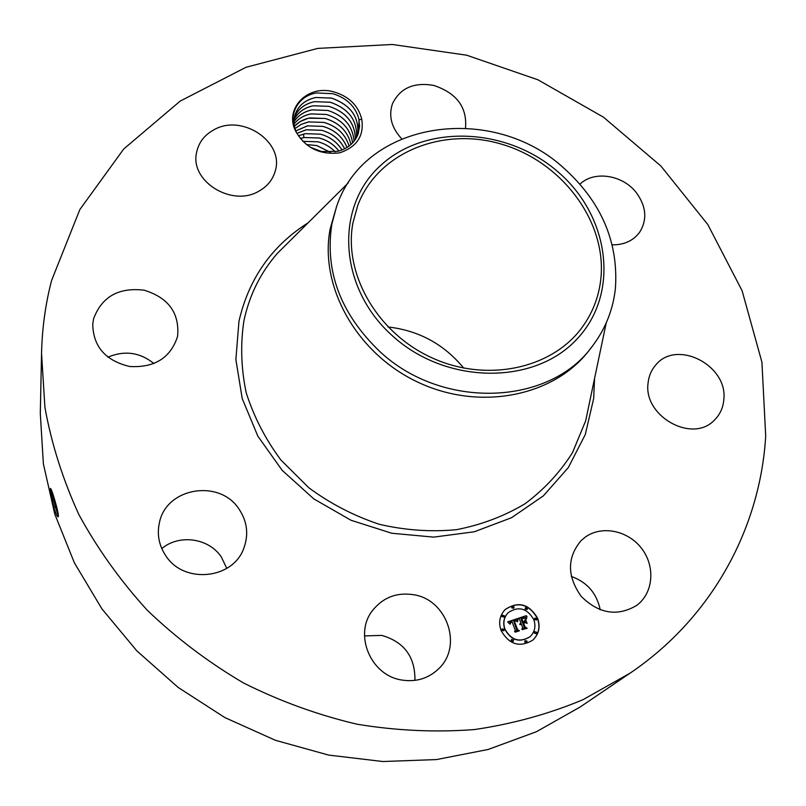 <?xml version="1.0" encoding="UTF-8"?>
<svg xmlns="http://www.w3.org/2000/svg" width="806" height="806" viewBox="0 0 806 806"><rect width="100%" height="100%" fill="white"/><g stroke="black" fill="none" stroke-linecap="round" stroke-linejoin="round"><path stroke-width="1.21" d="M51.584 280.498L79.844 209.56L123.741 148.979L180.212 101.072L245.991 67.301L317.755 48.4L392.31 44.481L466.644 55.191L537.924 79.794L603.493 117.192L660.89 166.016L707.799 224.542L742.104 290.744L761.922 362.176L765.7 435.996C760.32 527.477 712.675 617.265 630.111 673.131L582.899 699.739C548.765 713.995 512.656 723.939 474.573 729.541C435.784 732.513 396.633 730.73 357.098 724.221C317.866 714.993 280.035 701.26 243.603 683.014C208.462 662.381 176.353 638.12 147.256 610.223C120.285 580.602 97.486 548.715 78.867 514.56C62.848 479.56 51.534 443.864 44.924 407.463L41.549 353.371C42.114 328.304 45.458 304.013 51.584 280.498M630.111 673.131L580.28 706.933L536.453 731.707L488.124 749.479L436.469 759.574L382.82 761.519L328.647 755.081L275.471 740.311L224.834 717.562L178.186 687.458L136.859 650.885L101.969 608.943L74.404 562.88L54.768 514.047L43.373 463.823L40.3 413.579L41.549 353.371M364.493 635.914L381.782 635.41C404.209 641.908 415.261 656.91 414.929 680.395M161.794 548.574C179.365 533.814 208.875 538.096 221.358 557.027L226.768 568.371M107.833 357.189C124.608 350.177 139.992 352.313 153.986 363.607M571.242 576.431C587.08 582.083 596.742 593.216 600.238 609.83M54.254 508.707L53.962 507.639L54.254 508.707C56.39 514.953 57.75 517.603 58.314 516.636C58.566 515.205 57.881 511.437 56.249 505.332L54.355 498.753C52.269 491.65 50.939 488.235 50.355 488.517L51.987 500.194L53.931 507.629L50.486 488.396M296.89 133.252C306.552 148.506 320.818 155.044 339.689 152.848C356.998 146.914 364.332 135.65 361.713 119.076L359.123 119.983L358.73 118.361C355.124 106.15 346.499 97.929 332.848 93.698L316.587 92.962C297.313 95.843 286.775 116.739 296.89 133.252C282.574 110.684 306.391 84.217 333.311 91.743C348.666 96.126 358.136 105.233 361.713 119.076M414.042 594.788C447.118 599.926 463.007 646.15 438.676 668.768C428.349 678.592 415.916 682.329 401.388 679.962C370.347 675.176 353.643 634.09 372.493 610.565C383.122 597.317 396.975 592.057 414.042 594.788M165.714 555.626C158.943 545.37 156.848 534.378 159.427 522.661C166.278 487.338 219.796 478.794 239.09 509.19C247.301 521.573 248.842 534.67 243.724 548.463C232.853 579.373 183.667 584.269 165.714 555.626M93.627 318.672C101.868 296.689 118.694 287.188 144.103 290.19C168.424 297.666 179.587 312.97 177.612 336.082L177.471 336.747C170.429 357.975 154.5 367.899 129.695 366.508C105.475 360.715 93.153 346.55 92.74 324.022L93.627 318.672M213.862 129.816C242.072 113.344 284.72 142.068 275.178 171.225C272.72 179.738 267.36 186.347 259.069 191.062C232.168 207.565 189.652 181.279 196.583 152.495C198.639 142.561 204.402 135.005 213.862 129.816M401.68 138.733C391.515 127.811 388.421 116.185 392.421 103.863C400.038 88.096 413.851 81.95 433.85 85.446C456.649 93.083 467.208 107.258 465.525 127.993M579.957 184.151C594.062 170.368 622.826 174.842 636.377 192.735C646.382 206.558 647.42 219.806 639.511 232.46C633.143 240.813 624.046 244.943 612.217 244.853M723.818 399.665C723.133 407.776 720.01 414.576 714.448 420.067C692.505 443.844 643.107 416.228 648.084 383.001C648.8 376.09 651.319 370.135 655.641 365.128C676.315 338.893 728.07 365.138 723.818 399.665M636.569 605.487C617.285 616.822 598.828 613.779 581.186 596.359C566.961 576.179 566.94 557.581 581.126 540.574L585.358 537.048C601.911 525.19 627.894 530.459 641.505 548.292C655.349 565.943 653.616 592.329 637.324 604.913L636.569 605.487M537.693 618.363C540.534 626.917 538.932 634.151 532.857 640.085C519.769 647.893 509.16 644.669 501.03 630.423C498.36 622.363 499.72 615.411 505.11 609.588C518.218 600.863 529.079 603.785 537.693 618.363M52.43 492.627L55.251 506.642L58.385 515.86M532.776 640.155C538.781 634.221 540.363 627.008 537.531 618.514C528.968 603.986 518.137 601.034 505.03 609.658M387.998 326.964C418.777 330.48 444.015 344.202 463.722 368.11M52.521 492.909L55.312 506.621L58.364 515.749M358.166 133.846L359.617 126.149L358.73 118.361M310.26 147.226L321.473 151.518L337.845 151.316C347.98 148.556 354.771 142.692 358.217 133.725L359.123 119.983M592.551 345.925L589.458 349.955C554.558 396.129 480.497 411.493 418.657 382.538C356.675 353.935 318.964 286.362 330.188 228.773L336.495 206.82C364.665 120.205 493.121 102.322 564.432 168.656C601.588 202.467 618.585 242.394 615.401 288.447C613.084 309.685 605.467 328.848 592.551 345.925C550.024 405.801 442.041 410.355 379.414 351.144C340.434 313.463 324.586 271.108 331.87 224.068L336.495 206.82M508.143 612.721L508.062 612.792C503.77 617.396 502.672 622.887 504.788 629.285C511.236 640.528 519.608 643.047 529.925 636.821L530.005 636.74M511.991 606.505L511.659 607.835L513.704 608.288M534.852 618.152L534.489 619.512L536.504 619.995M525.452 607.704L525.109 609.044L527.134 609.517M525.069 640.659L524.696 642.05L526.701 642.553M534.721 631.783L534.358 633.163L536.353 633.667M502.057 628.942L501.715 630.292L503.76 630.766M502.289 615.27L501.957 616.6L504.012 617.064M511.508 639.49L511.145 640.871L513.17 641.364M600.792 279.309C598.798 296.951 592.591 312.94 582.174 327.296C552.231 368.664 487.086 382.981 432.268 357.965C377.319 333.281 343.316 273.849 352.927 222.899L357.763 205.379C377.943 151.81 443.995 125.927 503.478 144.758C563.112 163.044 607.13 222.537 600.792 279.309M294.865 115.389C297.978 105.838 304.99 99.873 315.912 97.496L331.548 98.12C351.194 105.223 359.819 117.767 357.411 135.73C359.839 117.736 351.215 105.193 331.558 98.08L315.63 97.506C304.87 99.924 297.938 105.888 294.855 115.399C293.364 120.89 293.847 126.502 296.326 132.234M504.939 629.133C511.387 640.387 519.769 642.906 530.086 636.669C534.811 632.015 536.061 626.333 533.824 619.633C527.084 608.177 518.55 605.85 508.213 612.641C503.921 617.245 502.823 622.746 504.939 629.133M511.82 607.684L513.785 608.218L514.037 606.958L512.062 606.424L511.82 607.684M534.65 619.361L536.584 619.935L536.867 618.635L534.922 618.071L534.65 619.361M525.27 608.893L527.215 609.447L527.477 608.177L525.522 607.623L525.27 608.893M524.857 641.908L526.792 642.483L527.084 641.163L525.149 640.589L524.857 641.908M534.519 633.022L536.443 633.607L536.725 632.287L534.801 631.713L534.519 633.022M504.103 629.415L502.128 628.861L501.866 630.151L503.831 630.705L504.103 629.415M504.344 615.724L502.36 615.19L502.108 616.449L504.093 616.993L504.344 615.724M513.533 639.984L511.578 639.42L511.296 640.73L513.251 641.294L513.533 639.984M558.407 172.242C609.658 216.29 620.167 293.414 577.005 339.014C534.67 385.328 446.161 384.946 392.421 335.8C338.026 287.319 334.621 206.376 380.865 165.24C426.354 123.358 507.75 127.57 558.407 172.242M517.24 618.786L517.059 621.567L515.487 620.308L513.563 620.701L516.918 629.808L518.218 630.413L514.54 631.622L515.296 630.272L512.132 621.94L510.692 622.585L510.289 624.046L510.359 622.615L511.891 621.315L509.916 622.222L509.825 624.096L507.669 621.879L517.25 618.655L516.888 621.476M517.905 619.21L517.563 621.829M516.162 620.973L514.379 621.204L517.573 629.627L519.447 630.776L515.346 632.136L518.923 630.695L517.351 629.768L514.037 621.053L516.162 620.973M526.278 615.693L525.935 618.625L524.192 617.467L520.928 618.222L522.429 622.131L522.913 621.97L521.593 618.524L525.089 618.142L521.885 618.686L523.114 621.9L524.323 621.507L525.059 619.673L526.399 623.169L524.525 622.232L522.691 622.837L524.303 627.048L525.744 627.793L521.814 629.093L522.701 627.572L521.331 623.975L520.213 624.69L521.089 623.36L519.689 624.368L520.827 622.655L519.477 619.129L517.986 618.414L526.278 615.693L525.774 618.464M526.973 616.348L526.449 618.968M527.134 623.381L525.502 619.723L527.134 623.381M523.648 623.31L525.018 626.887L527.124 628.247L522.197 629.617L526.59 628.166L524.857 627.048L523.366 623.149L524.968 622.615L523.487 623.451L524.857 627.028L526.862 628.327M294.381 117.505C297.948 109.042 304.718 103.762 314.683 101.647L330.269 102.261C348.807 108.739 357.542 120.537 356.464 137.645C357.562 120.537 348.827 108.739 330.279 102.221L314.411 101.667C304.587 103.833 297.908 109.102 294.381 117.485M507.75 621.95L517.099 618.796M516.918 629.808L517.936 630.504M513.563 620.701L516.767 629.96M518.923 630.695L515.175 632.025M517.573 629.627L519.195 630.866M514.379 621.204L517.412 629.768M518.107 618.464L526.127 615.844M524.303 627.048L525.472 627.884M522.691 622.837L524.142 627.189M524.948 619.945L526.127 623.038M524.323 621.507L523.114 621.9M521.885 618.686L522.953 622.051M520.928 618.222L522.268 622.272M525.754 619.774L526.902 623.33M523.396 623.229L524.807 622.766M526.59 628.166L522.298 629.677M294.099 119.631C298.008 112.246 304.466 107.621 313.474 105.767L328.999 106.362L313.202 105.777C304.315 107.702 297.948 112.306 294.099 119.61M355.355 139.458C355.245 123.308 346.459 112.256 329.009 106.321C346.429 112.286 355.204 123.328 355.345 139.478M312.003 109.868C304.033 111.55 298.039 115.52 294.009 121.787C298.099 115.47 304.184 111.49 312.275 109.848L327.73 110.432L312.003 109.868M354.066 141.221C352.827 126.018 344.061 115.742 327.74 110.402C344.031 115.762 352.806 126.028 354.056 141.241M322.168 151.659L313.312 148.808M322.027 151.629L313.443 148.868M294.13 124.013C298.25 118.704 303.912 115.329 311.086 113.898L326.48 114.472L310.814 113.918C303.751 115.389 298.19 118.754 294.119 123.993M352.585 142.924C350.449 128.859 341.744 119.379 326.48 114.472C341.764 119.348 350.469 128.839 352.605 142.904M330.42 152.324L316.849 145.574L306.421 144.536M330.369 152.324L316.829 145.604L306.461 144.566M294.452 126.27C298.482 121.948 303.63 119.157 309.907 117.918L325.241 118.482C339.356 122.844 347.92 131.529 350.942 144.526C347.96 131.509 339.386 122.824 325.251 118.442L308.355 118.22L300.124 121.585L294.442 126.25M335.205 151.86C330.47 146.914 324.737 143.559 318.017 141.796C324.717 143.589 330.44 146.934 335.175 151.86M308.738 121.897L324.012 122.452C336.948 126.28 345.311 134.149 349.089 146.047C345.341 134.128 336.979 126.26 324.022 122.411L308.466 121.918L301.142 124.386L294.986 128.557L301.273 124.356L308.738 121.897M302.855 141.332L318.017 141.796L302.885 141.362M338.913 151.024C333.906 144.496 327.337 140.143 319.196 137.977L303.882 137.534L300.336 138.481M338.883 151.034C333.875 144.526 327.317 140.184 319.186 138.017L304.154 137.514L300.356 138.511M347.023 147.458C342.671 136.768 334.591 129.736 322.803 126.351L307.308 125.867L295.782 130.925L307.58 125.847L322.793 126.391C334.571 129.766 342.641 136.788 347.003 147.478M341.986 149.997C336.989 142.007 329.785 136.728 320.375 134.169C329.805 136.698 337.009 141.977 342.016 149.987M296.94 133.353L306.421 129.766L321.574 130.29L306.159 129.786L296.92 133.322M298.432 135.851L305.283 133.655L320.375 134.169L305.011 133.675L298.411 135.831M344.656 148.798C339.89 139.418 332.193 133.252 321.574 130.29C332.213 133.222 339.91 139.398 344.686 148.788M594.566 378.447L593.669 398.537L585.277 434.565L568.311 467.601L543.375 495.851L511.538 517.704L474.321 531.779L433.658 537.118L391.766 533.25L351.033 520.273L313.776 498.874L282.13 470.281L257.86 436.187L242.213 398.557L235.876 359.557L238.959 321.302C248.711 278.715 271.763 245.89 308.114 222.819M53.931 507.629L55.251 506.642M51.987 500.194L53.69 500.123M589.901 400.673L585.69 420.803L572.522 452.579C560.12 472.276 544.322 489.313 525.129 503.69C504.294 516.162 481.404 524.827 456.478 529.673C430.867 532.111 405.126 530.308 379.253 524.273C353.905 515.85 330.45 503.7 308.9 487.832L280.911 460.025C265.305 438.998 253.719 416.49 246.152 392.512C241.085 368.231 240.339 344.333 243.916 320.818C249.376 295.147 260.55 272.65 277.415 253.326L348.323 182.871M55.312 506.621L56.652 506.863M53.75 500.113L54.586 499.529M303.53 134.048L303.882 137.534M606.203 322.974L589.911 400.653"/></g></svg>
